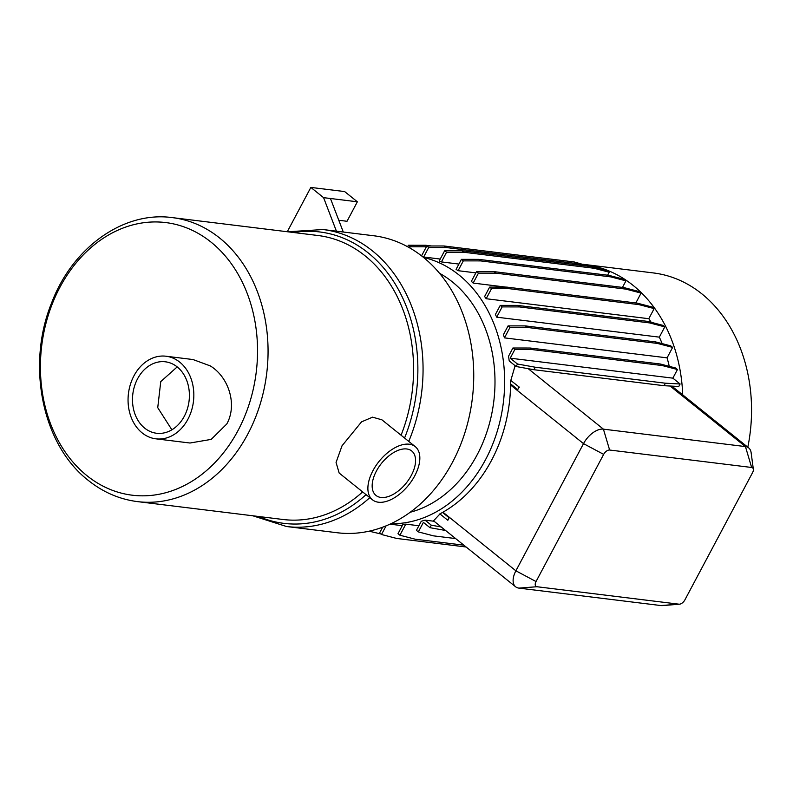 <?xml version="1.0" encoding="UTF-8"?>
<svg xmlns="http://www.w3.org/2000/svg" width="793" height="793" viewBox="0 0 793 793"><rect width="100%" height="100%" fill="white"/><g stroke="black" fill="none" stroke-linecap="round" stroke-linejoin="round"><path stroke-width="1.19" d="M408.752 441.394A149.609 117.731 -83 0 0 372.413 250.856A149.609 117.731 -83 0 0 323.038 229.534L373.711 235.759A149.609 117.731 97 0 1 423.095 257.081A149.609 117.731 97 0 1 465.233 431.64A149.609 117.731 97 0 1 337.233 532.747L286.56 526.522A149.609 117.731 -83 0 0 369.796 497.657M410.159 512.268A126.236 99.333 -83 0 0 492.394 410.506A126.236 99.333 -83 0 0 452.268 281.832A126.236 99.333 -83 0 0 439.52 273.268M390.83 523.767A134.661 105.965 -83 0 0 498.589 426.664A134.661 105.965 -83 0 0 459.058 275.032A134.661 105.965 -83 0 0 423.541 257.438M463.846 545.178L415.096 539.181L399.91 535.216L398.007 533.689L402.963 524.351A134.661 105.965 -83 0 0 405.798 524.143L418.882 525.749M455.648 538.586L433.523 535.86L418.337 531.895L416.424 530.368L421.261 521.269A134.661 105.965 -83 0 0 425.028 520.129L434.078 521.249M439.956 513.963L433.553 520.823L515.628 586.79A18.705 10.368 -51.2 0 1 515.886 570.811L583.509 443.634A18.705 10.368 -51.2 0 1 603.414 429.152L745.44 446.588A18.705 10.368 -51.2 0 1 748.701 447.916A18.705 10.368 -51.2 0 1 751.12 452.625L753.35 469.278A5.61 3.113 128.8 0 0 751.645 467.474L609.629 450.027A5.61 3.113 128.8 0 0 603.661 454.369L536.038 581.547A5.61 3.113 128.8 0 0 536.94 586.731L678.957 604.177A5.61 3.113 128.8 0 0 679.522 604.187A5.61 3.113 128.8 0 0 684.924 599.835L752.547 472.658A5.61 3.113 128.8 0 0 753.35 469.278M519.038 387.103L517.71 389.601L519.316 387.153L510.593 380.313A134.661 105.965 97 0 1 510.593 383.871L510.583 385.011A134.661 105.965 97 0 1 442.96 512.189L442.514 512.447A134.661 105.965 97 0 1 439.857 513.874L447.837 520.287L449.165 517.799L442.514 512.447L449.165 517.799L447.837 520.287M510.593 380.313L519.316 387.153M515.123 365.682L510.841 380.343M672.504 386.657A134.661 105.965 -83 0 0 672.454 386.151M672.86 378.152L677.45 369.518L662.264 365.553L660.361 364.017L530.2 348.028L512.912 348.008L508.531 356.245A134.661 105.965 97 0 1 509.215 360.934L516.154 366.515L517.482 364.017L510.216 358.178L672.86 378.152L680.116 383.99L665.386 383.207L535.225 367.218L517.482 364.017M669.262 366.346A134.661 105.965 -83 0 0 667.072 357.851L504.437 337.868A134.661 105.965 -83 0 0 503.446 334.606L508.085 325.883L525.372 325.903L527.276 327.44L509.998 327.41L508.085 325.883M662.155 343.627A134.661 105.965 -83 0 0 659.33 337.144L496.696 317.17A134.661 105.965 -83 0 0 495.407 314.484L500.254 305.374L517.542 305.394L519.445 306.921L502.157 306.901L500.254 305.374M651.182 322.295A134.661 105.965 -83 0 0 648.803 318.707L654.175 308.596L638.989 304.631L508.828 288.642L491.541 288.622L489.638 287.086L484.612 296.532A134.661 105.965 97 0 1 486.168 298.723L648.803 318.707M635.857 302.946L641.101 293.093L625.905 289.128L495.744 273.149L493.841 271.612L476.553 271.593L471.379 281.337A134.661 105.965 97 0 1 473.163 283.081L505.954 287.116M747.809 447.202A146.804 115.53 -83 0 0 701.855 293.856A146.804 115.53 -83 0 0 653.402 272.941L584.689 264.495A146.804 115.53 -83 0 0 583.301 264.337M682.714 394.874A146.804 115.53 -83 0 0 633.141 285.421A146.804 115.53 -83 0 0 584.689 264.495M137.526 501.622C119.525 499.312 103.13 492.255 88.35 480.439C42.069 444.695 26.209 364.958 51.604 302.926C72.391 247.743 123.232 210.789 172.418 217.629A143.067 112.586 97 0 1 219.631 238.009A143.067 112.586 97 0 1 259.926 404.936A143.067 112.586 97 0 1 137.526 501.622L283.061 519.494A143.067 112.586 -83 0 0 362.639 491.908M401.07 435.218A143.067 112.586 -83 0 0 365.157 255.891A143.067 112.586 -83 0 0 317.943 235.501L172.418 217.629M415.245 446.618L381.929 419.834L372.561 417.168L361.568 421.836L342.031 445.785L336.063 462.418L339.156 473.034L372.482 499.818A34.129 18.933 128.8 0 0 414.769 475.78A34.129 18.933 128.8 0 0 415.245 446.618A34.129 18.933 128.8 0 0 372.958 470.645A34.129 18.933 128.8 0 0 372.482 499.818M211.057 242.143A137.338 108.076 -83 0 0 59.911 287.294A137.338 108.076 -83 0 0 86.903 475.631A137.338 108.076 -83 0 0 238.049 430.48A137.338 108.076 -83 0 0 211.057 242.143M155.874 438.826L189.993 443.019L211.196 439.391L226.788 423.987C237.583 404.599 228.662 377.052 210.274 365.9L193.026 359.546L166.024 356.226A41.613 32.741 -83 0 0 130.419 384.347A41.613 32.741 -83 0 0 142.145 432.899A41.613 32.741 -83 0 0 155.874 438.826A41.613 32.741 -83 0 0 191.47 410.705A41.613 32.741 -83 0 0 179.753 362.153A41.613 32.741 -83 0 0 166.024 356.226M171.883 429.806L157.738 407.671L160.761 381.602L177.196 366.901M177.216 366.921A36.002 28.33 -83 0 0 165.34 361.796A36.002 28.33 -83 0 0 134.532 386.122A36.002 28.33 -83 0 0 144.673 428.131A36.002 28.33 -83 0 0 156.558 433.256A36.002 28.33 -83 0 0 187.356 408.93A36.002 28.33 -83 0 0 177.216 366.921M411.329 475.364A28.518 15.82 128.8 0 0 411.736 450.989A28.518 15.82 128.8 0 0 376.397 471.072A28.518 15.82 128.8 0 0 376.001 495.447A28.518 15.82 128.8 0 0 411.329 475.364M679.522 604.187L662.77 605.584A18.705 10.368 -51.2 0 1 660.916 605.555L518.89 588.119A18.705 10.368 -51.2 0 1 515.628 586.79M585.264 265.883L576.164 263.504L446.003 247.515L444.1 245.989L426.812 245.969L421.549 255.861M446.003 247.515L428.716 247.495L426.812 245.969M576.164 263.504L574.261 261.977L444.1 245.989M607.616 275.201L609.202 272.217L594.016 268.252L463.855 252.263L461.952 250.737L444.665 250.717L439.163 261.056A134.661 105.965 -83 0 1 441.423 261.918L446.568 252.243L444.665 250.717M463.855 252.263L446.568 252.243M594.016 268.252L592.113 266.726L461.952 250.737M622.465 287.413L625.955 280.851L610.769 276.886L480.608 260.897L478.704 259.361L461.417 259.341L456.074 269.382A134.661 105.965 -83 0 1 458.096 270.691L463.32 260.877L461.417 259.341M480.608 260.897L463.32 260.877M610.769 276.886L608.865 275.349L478.704 259.361M495.744 273.149L478.466 273.119L476.553 271.593M625.905 289.128L624.002 287.601L493.841 271.612M508.828 288.642L506.915 287.116L489.638 287.086M638.989 304.631L637.086 303.104L506.915 287.116M659.33 337.144L664.792 326.875L649.606 322.91L647.703 321.383L517.542 305.394M649.606 322.91L519.445 306.921M667.072 357.851L672.633 347.393L657.437 343.428L655.533 341.892L525.372 325.903M657.437 343.428L527.276 327.44M662.264 365.553L532.103 349.564L530.2 348.028M532.103 349.564L514.816 349.535L512.912 348.008M680.116 383.99L678.788 386.488L664.058 385.705L533.897 369.716L516.154 366.515M533.897 369.716L535.225 367.218M664.058 385.705L665.386 383.207M441.195 526.968L431.313 525.184L425.028 520.129M445.587 530.497L429.984 527.682L431.313 525.184M466.106 546.992L396.678 538.457L381.492 534.492L386.082 525.848M382.652 527.196L379.589 532.965L381.492 534.492M380.818 533.957L369.132 531.181M426.733 246.108L425.682 245.265L408.395 245.245L407.602 246.722M426.376 246.792L410.298 246.772L408.395 245.245M431.442 245.969L425.682 245.265M418.337 531.895L423.393 522.379L429.984 527.682M514.816 349.535L510.216 358.178M677.45 369.518L675.547 367.982L660.361 364.017M672.633 347.393L670.729 345.857L655.533 341.892M664.792 326.875L662.889 325.348L647.703 321.383M654.175 308.596L652.272 307.069L637.086 303.104M641.101 293.093L639.198 291.566L624.002 287.601M625.955 280.851L624.051 279.314L608.865 275.349M609.202 272.217L607.299 270.691L592.113 266.726M590.111 266.478L574.261 261.977M422.857 256.892A134.661 105.965 97 0 1 423.65 257.011L440.234 259.053M428.716 247.495L423.65 257.011M458.899 264.069L441.423 261.918M475.869 272.881L458.096 270.691M478.466 273.119L473.163 283.081M491.541 288.622L486.168 298.723M502.157 306.901L496.696 317.17M509.998 327.41L504.437 337.868M517.71 389.601L510.593 383.871M399.91 535.216L405.798 524.143M410.298 246.772L409.703 247.902M338.789 220.266L347.017 221.277L357.365 201.799L344.638 191.569L310.846 187.416L323.584 197.655L336.42 231.179M357.365 201.799L323.584 197.655M287.284 231.734L310.846 187.416M330.453 198.498L343.29 232.022M258.667 516.501A146.804 115.53 -83 0 0 366.049 494.644M404.569 438.033A146.804 115.53 -83 0 0 368.17 252.868A146.804 115.53 -83 0 0 293.549 232.508M518.89 588.119L536.94 586.731M678.957 604.177L660.916 605.555M751.645 467.474L745.44 446.588L670.085 386.022M528.197 368.686L603.414 429.152L609.629 450.027M510.583 385.011L583.509 443.634L603.661 454.369M442.96 512.189L515.886 570.811L536.038 581.547M402.269 525.67L389.978 524.163M286.56 526.522L252.779 515.777M323.038 229.534L287.661 231.784M748.701 447.916L671.82 386.112"/></g></svg>
